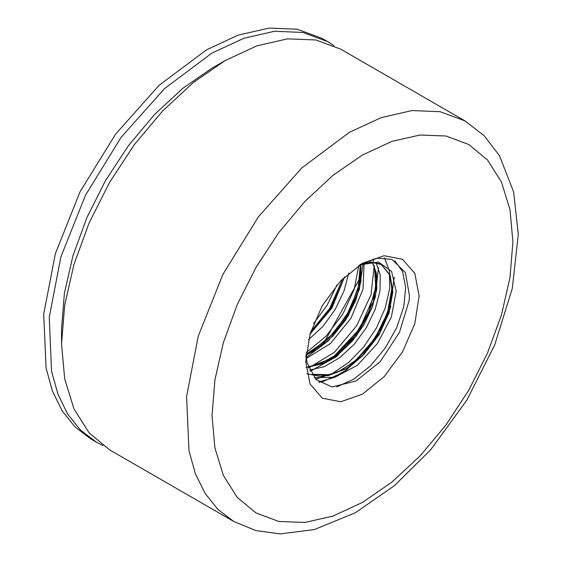 <?xml version="1.0" encoding="UTF-8"?>
<svg xmlns="http://www.w3.org/2000/svg" width="562" height="562" viewBox="0 0 562 562"><rect width="100%" height="100%" fill="white"/><g stroke="black" fill="none" stroke-linecap="round" stroke-linejoin="round"><path stroke-width="0.84" d="M305.96 355.507L306.985 362.314L305.861 357.088M306.943 362.349L316.006 379.54L331.91 386.916L355.943 381.001L380.228 361.689L399.526 332.318L409.073 300.874L409.48 295.97L405.441 272.591L391.96 259.419L377.587 258.162L361.106 264.056M419.119 296.005L414.805 323.55L402.511 351.882L384.12 376.695L362.427 394.201L340.734 401.739L322.342 398.17L310.048 384.029L305.735 361.471L310.048 333.926L322.342 305.595L340.734 280.789L362.427 263.276L384.12 255.738L402.511 259.307L414.805 273.448L419.119 296.005M381.008 264.337L390.07 274.951L392.817 291.931L388.967 312.894L378.95 334.755L364.05 354.313L346.269 368.672L328.025 375.69L311.805 374.306M377.123 278.239L372.43 306.592L356.47 335.879L333.147 358.092L308.327 367.119M360.966 264.393L360.923 281.344L355.69 300.579L345.756 319.869L332.156 336.947M318.345 348.545L305.995 355.086M344.471 277.01L332.044 307.786L310.034 333.99M359.68 264.941L378.458 262.04L391.609 271.397L396.245 291.257L391.356 317.017L377.39 343.572L357.355 365.286L334.826 377.341L314.242 377.629M375.957 262.545L380.27 274.994L379.982 291.088L375.184 309.24L366.424 327.569L354.271 344.197L339.785 357.615L324.386 366.635L309.522 370.077M364.099 263.262L362.996 289.233L350.941 318.225L330.449 343.501L306.297 358.493M348.805 273.062L343.965 291.193L335.1 309.571L322.981 326.297L308.51 339.645M369.775 261.934L381.261 264.484L390.112 274.98L392.859 291.966L389.009 312.943L378.978 334.804L364.064 354.362L346.276 368.721L328.032 375.725L311.812 374.313M372.304 261.913L376.631 273.926L376.758 289.395L372.36 307L363.846 324.962L352.079 341.366L338.043 354.678L322.995 363.6L308.334 367.148M360.959 264.147L359.511 288.777L348.054 316.35L328.812 340.186L305.988 355.191M344.548 276.94L332.093 307.814L310.006 334.074M327.611 41.595L322.082 38.406L297.298 29.224L269.029 28.1L238.351 35.069L206.451 49.856L158.976 85.396L115.596 134.135L80.036 191.874L55.364 253.652L43.71 314.137L46.063 368.124L52.477 391.194L62.227 410.963L75.104 427.008L90.819 438.971L96.348 442.161L80.633 430.197L67.756 414.159L58.005 394.391L51.592 371.32L49.238 317.326L60.9 256.841L85.564 195.07L121.125 137.325L164.511 88.585L211.979 53.046L243.88 38.258L274.558 31.289L302.834 32.42L327.611 41.595L333.969 45.691M464.978 120.9L340.691 49.147L315.914 39.972L287.639 38.848L256.967 45.81L225.06 60.605L193.159 82.649L162.481 111.107L134.206 144.884L109.428 182.671L89.091 223.03L73.98 264.4L64.672 305.194L61.532 343.846L64.672 378.872L73.98 408.918L89.091 432.838L109.428 449.712L233.715 521.466L255.893 530.598L280.283 533.9L314.418 529.544L355.346 512.769L394.383 485.68L430.878 449.53L466.853 400.095L494.644 345.152L512.235 288.601L518.29 234.326L513.619 191.825L499.478 155.772L484.268 135.849L464.978 120.9L440.194 111.726L411.925 110.602L381.247 117.563L349.346 132.358L301.871 167.89L258.492 216.63L222.931 274.375L198.26 336.153L186.598 396.639L188.958 450.626L195.372 473.696L205.123 493.464L217.993 509.502L233.715 521.466M321.443 346.332L323.747 343.024M323.86 342.862L360.158 277.839M360.256 277.621L361.598 274.53M211.979 68.157L225.06 60.605L211.979 68.157L182.629 88.438L154.402 114.62L128.396 145.691L105.593 180.458L86.885 217.585L72.983 255.647L64.419 293.181L61.532 328.742L61.532 343.846M103.071 445.617L96.348 442.161M389.571 273.778L391.918 289.325L388.988 308.117L381.036 328.018L368.827 346.747L353.646 362.16L337.095 372.494L320.923 376.519L306.852 373.744M374.243 265.58L376.301 278.963L374.454 294.881L359.666 328.812L334.242 356.048L319.911 364.141L305.988 367.464M360.368 264.512L358.057 288.987L346.613 315.682L328.117 339.09L306.051 354.369M342.771 278.689L330.723 307.119L310.73 331.721M394.236 277.305L389.845 309.472L372.831 343.094L346.909 369.656L332.683 377.98L318.766 381.921M378.43 267.638L375.254 297.488L360.165 329.585L336.849 356.434L310.105 371.306M363.27 262.798L359.406 288.777L347.288 316.336L328.594 340.537L306.171 357.516M344.661 276.834L331.475 307.618L309.887 334.474M394.805 260.74L402.631 271.601L405.722 287.456L403.727 306.747L396.744 327.498L385.377 347.808L370.632 365.686L353.884 379.097L336.645 386.958M384.471 257.832L389.459 271.172L389.698 288.503L385.174 308.145L376.315 328.145L363.804 346.803L348.637 362.462L332.121 373.611L315.711 379.238M373.147 259.096L373.674 261.625M374.222 265.538L371.025 294.621L356.751 325.707L334.502 352.177L308.65 367.998M358.837 265.482L354.179 289.388L342.785 314.102L326.093 336.181L306.227 352.585M337.01 284.899L327.147 305.173L313.624 323.607M512.874 241.878L509.987 277.438L501.423 314.973L487.521 353.034L468.806 390.161L446.01 424.928L420.004 456L391.777 482.175L362.427 502.463L333.076 516.071L304.85 522.477L278.843 521.438L256.047 513.001L237.333 497.475L223.43 475.466L214.867 447.823L211.979 415.599L214.867 380.038L223.43 342.504L237.333 304.442L256.047 267.315L278.843 232.549L304.85 201.477L333.076 175.302L362.427 155.014L391.777 141.406L420.004 134.999L446.01 136.039L468.806 144.476L487.521 160.001L501.423 182.011L509.987 209.654L512.874 241.878M381.219 264.463L389.396 274.551L390.681 278.682L391.805 289.023L387.45 313.013L374.847 338.457L356.266 359.891L341.935 369.951L329.838 374.742L311.777 374.264M371.988 261.892L374.545 267.751L375.725 287.315L368.82 311.798L354.552 335.978L334.018 356.118L319.666 364L313.603 365.876L308.194 366.74M360.193 264.716L360.432 267.083L358.999 284.892L349.964 309.613L334.214 332.69L311.952 351.222L306.072 354.151M342.722 278.738L329.262 309.458L310.758 331.636M319.286 382.293L323.6 381.338L343.431 372.163L362.441 355.894L379.652 332.416L390.857 306.388M358.739 265.545L364.745 263.297L371.103 262.236L379.919 263.789L381.261 264.484"/></g></svg>
